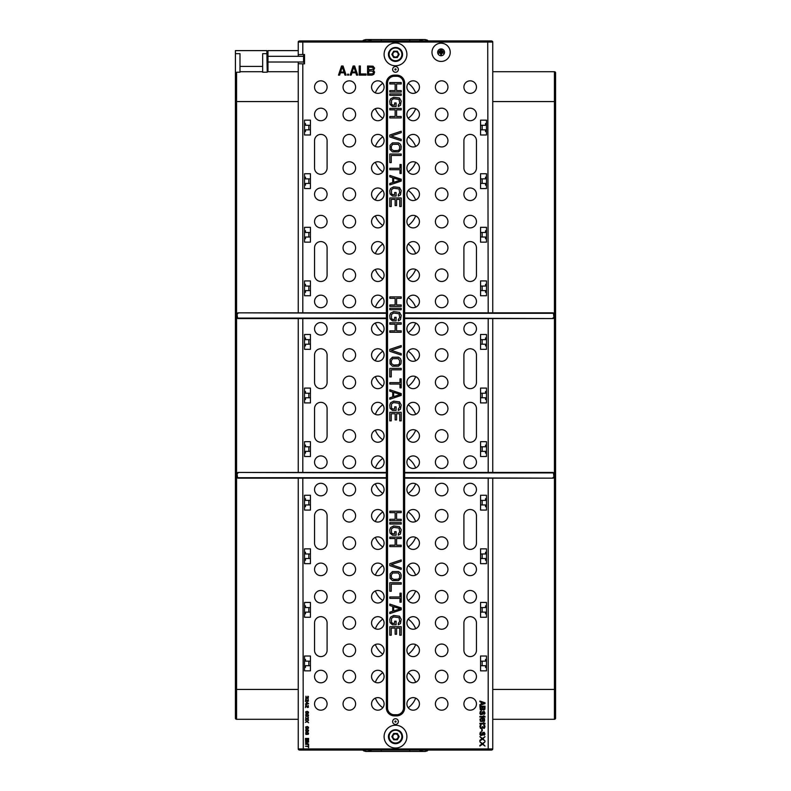 <?xml version="1.0" encoding="UTF-8"?>
<svg xmlns="http://www.w3.org/2000/svg" width="791" height="791" viewBox="0 0 791 791"><rect width="100%" height="100%" fill="white"/><g stroke="black" fill="none" stroke-linecap="round" stroke-linejoin="round"><path stroke-width="1.19" d="M483.469 718.584L484.458 719.543L483.795 721.58L484.567 721.155L484.567 718.584L482.055 717.941L479.979 719.118L480.305 721.254L482.381 721.58L483.143 720.186L482.599 718.475L483.469 718.584M492.417 749.749A1.137 1.137 0 0 0 492.753 748.939L488.195 748.939L488.195 478.16M302.805 478.16L303.279 750.086L299.384 750.086L303.606 750.086M396.637 714.738L396.637 715.875L394.363 715.875L396.637 715.875A7.979 7.979 0 0 0 404.616 707.896L404.616 83.104A7.979 7.979 0 0 0 396.637 75.125L394.363 75.125A7.979 7.979 0 0 0 386.384 83.104L386.384 707.896A7.979 7.979 0 0 0 394.363 715.875L394.363 714.738L396.637 714.738A6.842 6.842 0 0 0 403.479 707.896L403.479 83.104A6.842 6.842 0 0 0 396.637 76.262L394.363 76.262L394.363 75.125A7.979 7.979 0 0 0 386.384 83.104L387.521 83.104L387.521 707.896A6.842 6.842 0 0 0 394.363 714.738M441.675 495.828A6.269 6.269 0 0 0 447.943 489.56A6.269 6.269 0 0 0 441.675 483.291A6.269 6.269 0 0 0 435.406 489.56A6.269 6.269 0 0 0 441.675 495.828M413.169 495.828A6.269 6.269 0 0 0 419.448 489.56A6.269 6.269 0 0 0 413.169 483.291A6.269 6.269 0 0 0 406.9 489.56A6.269 6.269 0 0 0 413.169 495.828M470.18 495.828A6.269 6.269 0 0 0 476.449 489.56A6.269 6.269 0 0 0 470.18 483.291A6.269 6.269 0 0 0 463.912 489.56A6.269 6.269 0 0 0 470.18 495.828M349.325 495.828A6.269 6.269 0 0 0 355.594 489.56A6.269 6.269 0 0 0 349.325 483.291A6.269 6.269 0 0 0 343.057 489.56A6.269 6.269 0 0 0 349.325 495.828M377.831 495.828A6.269 6.269 0 0 0 384.1 489.56A6.269 6.269 0 0 0 377.831 483.291A6.269 6.269 0 0 0 371.552 489.56A6.269 6.269 0 0 0 377.831 495.828M320.82 495.828A6.269 6.269 0 0 0 327.088 489.56A6.269 6.269 0 0 0 320.82 483.291A6.269 6.269 0 0 0 314.551 489.56A6.269 6.269 0 0 0 320.82 495.828M441.675 522.05A6.269 6.269 0 0 0 447.943 515.781A6.269 6.269 0 0 0 441.675 509.513A6.269 6.269 0 0 0 435.406 515.781A6.269 6.269 0 0 0 441.675 522.05M441.675 549.419A6.269 6.269 0 0 0 447.943 543.15A6.269 6.269 0 0 0 441.675 536.881A6.269 6.269 0 0 0 435.406 543.15A6.269 6.269 0 0 0 441.675 549.419M413.169 522.05A6.269 6.269 0 0 0 419.448 515.781A6.269 6.269 0 0 0 413.169 509.513A6.269 6.269 0 0 0 406.9 515.781A6.269 6.269 0 0 0 413.169 522.05M413.169 549.419A6.269 6.269 0 0 0 419.448 543.15A6.269 6.269 0 0 0 413.169 536.881A6.269 6.269 0 0 0 406.9 543.15A6.269 6.269 0 0 0 413.169 549.419M349.325 522.05A6.269 6.269 0 0 0 355.594 515.781A6.269 6.269 0 0 0 349.325 509.513A6.269 6.269 0 0 0 343.057 515.781A6.269 6.269 0 0 0 349.325 522.05M349.325 549.419A6.269 6.269 0 0 0 355.594 543.15A6.269 6.269 0 0 0 349.325 536.881A6.269 6.269 0 0 0 343.057 543.15A6.269 6.269 0 0 0 349.325 549.419M377.831 522.05A6.269 6.269 0 0 0 384.1 515.781A6.269 6.269 0 0 0 377.831 509.513A6.269 6.269 0 0 0 371.552 515.781A6.269 6.269 0 0 0 377.831 522.05M377.831 549.419A6.269 6.269 0 0 0 384.1 543.15A6.269 6.269 0 0 0 377.831 536.881A6.269 6.269 0 0 0 371.552 543.15A6.269 6.269 0 0 0 377.831 549.419M441.675 575.64A6.269 6.269 0 0 0 447.943 569.372A6.269 6.269 0 0 0 441.675 563.103A6.269 6.269 0 0 0 435.406 569.372A6.269 6.269 0 0 0 441.675 575.64M441.675 603.009A6.269 6.269 0 0 0 447.943 596.73A6.269 6.269 0 0 0 441.675 590.462A6.269 6.269 0 0 0 435.406 596.73A6.269 6.269 0 0 0 441.675 603.009M413.169 575.64A6.269 6.269 0 0 0 419.448 569.372A6.269 6.269 0 0 0 413.169 563.103A6.269 6.269 0 0 0 406.9 569.372A6.269 6.269 0 0 0 413.169 575.64M413.169 603.009A6.269 6.269 0 0 0 419.448 596.73A6.269 6.269 0 0 0 413.169 590.462A6.269 6.269 0 0 0 406.9 596.73A6.269 6.269 0 0 0 413.169 603.009M470.18 575.64A6.269 6.269 0 0 0 476.449 569.372A6.269 6.269 0 0 0 470.18 563.103A6.269 6.269 0 0 0 463.912 569.372A6.269 6.269 0 0 0 470.18 575.64M470.18 603.009A6.269 6.269 0 0 0 476.449 596.73A6.269 6.269 0 0 0 470.18 590.462A6.269 6.269 0 0 0 463.912 596.73A6.269 6.269 0 0 0 470.18 603.009M349.325 575.64A6.269 6.269 0 0 0 355.594 569.372A6.269 6.269 0 0 0 349.325 563.103A6.269 6.269 0 0 0 343.057 569.372A6.269 6.269 0 0 0 349.325 575.64M349.325 603.009A6.269 6.269 0 0 0 355.594 596.73A6.269 6.269 0 0 0 349.325 590.462A6.269 6.269 0 0 0 343.057 596.73A6.269 6.269 0 0 0 349.325 603.009M377.831 575.64A6.269 6.269 0 0 0 384.1 569.372A6.269 6.269 0 0 0 377.831 563.103A6.269 6.269 0 0 0 371.552 569.372A6.269 6.269 0 0 0 377.831 575.64M377.831 603.009A6.269 6.269 0 0 0 384.1 596.73A6.269 6.269 0 0 0 377.831 590.462A6.269 6.269 0 0 0 371.552 596.73A6.269 6.269 0 0 0 377.831 603.009M320.82 575.64A6.269 6.269 0 0 0 327.088 569.372A6.269 6.269 0 0 0 320.82 563.103A6.269 6.269 0 0 0 314.551 569.372A6.269 6.269 0 0 0 320.82 575.64M320.82 603.009A6.269 6.269 0 0 0 327.088 596.73A6.269 6.269 0 0 0 320.82 590.462A6.269 6.269 0 0 0 314.551 596.73A6.269 6.269 0 0 0 320.82 603.009M441.675 629.231A6.269 6.269 0 0 0 447.943 622.952A6.269 6.269 0 0 0 441.675 616.683A6.269 6.269 0 0 0 435.406 622.952A6.269 6.269 0 0 0 441.675 629.231M441.675 656.589A6.269 6.269 0 0 0 447.943 650.321A6.269 6.269 0 0 0 441.675 644.052A6.269 6.269 0 0 0 435.406 650.321A6.269 6.269 0 0 0 441.675 656.589M413.169 629.231A6.269 6.269 0 0 0 419.448 622.952A6.269 6.269 0 0 0 413.169 616.683A6.269 6.269 0 0 0 406.9 622.952A6.269 6.269 0 0 0 413.169 629.231M413.169 656.589A6.269 6.269 0 0 0 419.448 650.321A6.269 6.269 0 0 0 413.169 644.052A6.269 6.269 0 0 0 406.9 650.321A6.269 6.269 0 0 0 413.169 656.589M349.325 629.231A6.269 6.269 0 0 0 355.594 622.952A6.269 6.269 0 0 0 349.325 616.683A6.269 6.269 0 0 0 343.057 622.952A6.269 6.269 0 0 0 349.325 629.231M349.325 656.589A6.269 6.269 0 0 0 355.594 650.321A6.269 6.269 0 0 0 349.325 644.052A6.269 6.269 0 0 0 343.057 650.321A6.269 6.269 0 0 0 349.325 656.589M377.831 629.231A6.269 6.269 0 0 0 384.1 622.952A6.269 6.269 0 0 0 377.831 616.683A6.269 6.269 0 0 0 371.552 622.952A6.269 6.269 0 0 0 377.831 629.231M377.831 656.589A6.269 6.269 0 0 0 384.1 650.321A6.269 6.269 0 0 0 377.831 644.052A6.269 6.269 0 0 0 371.552 650.321A6.269 6.269 0 0 0 377.831 656.589M441.675 682.811A6.269 6.269 0 0 0 447.943 676.542A6.269 6.269 0 0 0 441.675 670.274A6.269 6.269 0 0 0 435.406 676.542A6.269 6.269 0 0 0 441.675 682.811M441.675 710.18A6.269 6.269 0 0 0 447.943 703.911A6.269 6.269 0 0 0 441.675 697.632A6.269 6.269 0 0 0 435.406 703.911A6.269 6.269 0 0 0 441.675 710.18M413.169 682.811A6.269 6.269 0 0 0 419.448 676.542A6.269 6.269 0 0 0 413.169 670.274A6.269 6.269 0 0 0 406.9 676.542A6.269 6.269 0 0 0 413.169 682.811M413.169 710.18A6.269 6.269 0 0 0 419.448 703.911A6.269 6.269 0 0 0 413.169 697.632A6.269 6.269 0 0 0 406.9 703.911A6.269 6.269 0 0 0 413.169 710.18M470.18 682.811A6.269 6.269 0 0 0 476.449 676.542A6.269 6.269 0 0 0 470.18 670.274A6.269 6.269 0 0 0 463.912 676.542A6.269 6.269 0 0 0 470.18 682.811M470.18 710.18A6.269 6.269 0 0 0 476.449 703.911A6.269 6.269 0 0 0 470.18 697.632A6.269 6.269 0 0 0 463.912 703.911A6.269 6.269 0 0 0 470.18 710.18M349.325 682.811A6.269 6.269 0 0 0 355.594 676.542A6.269 6.269 0 0 0 349.325 670.274A6.269 6.269 0 0 0 343.057 676.542A6.269 6.269 0 0 0 349.325 682.811M349.325 710.18A6.269 6.269 0 0 0 355.594 703.911A6.269 6.269 0 0 0 349.325 697.632A6.269 6.269 0 0 0 343.057 703.911A6.269 6.269 0 0 0 349.325 710.18M377.831 682.811A6.269 6.269 0 0 0 384.1 676.542A6.269 6.269 0 0 0 377.831 670.274A6.269 6.269 0 0 0 371.552 676.542A6.269 6.269 0 0 0 377.831 682.811M377.831 710.18A6.269 6.269 0 0 0 384.1 703.911A6.269 6.269 0 0 0 377.831 697.632A6.269 6.269 0 0 0 371.552 703.911A6.269 6.269 0 0 0 377.831 710.18M320.82 682.811A6.269 6.269 0 0 0 327.088 676.542A6.269 6.269 0 0 0 320.82 670.274A6.269 6.269 0 0 0 314.551 676.542A6.269 6.269 0 0 0 320.82 682.811M320.82 710.18A6.269 6.269 0 0 0 327.088 703.911A6.269 6.269 0 0 0 320.82 697.632A6.269 6.269 0 0 0 314.551 703.911A6.269 6.269 0 0 0 320.82 710.18M304.515 495.265L310.448 495.265L310.448 510.086L304.515 510.086L304.515 495.265M480.552 495.265L480.552 510.086L486.485 510.086L486.485 495.265L480.552 495.265M304.515 548.845L310.448 548.845L310.448 563.667L304.515 563.667L304.515 548.845M480.552 548.845L480.552 563.667L486.485 563.667L486.485 548.845L480.552 548.845M304.515 602.435L310.448 602.435L310.448 617.257L304.515 617.257L304.515 602.435M480.552 602.435L480.552 617.257L486.485 617.257L486.485 602.435L480.552 602.435M304.515 656.016L310.448 656.016L310.448 670.847L304.515 670.847L304.515 656.016M480.552 656.016L480.552 670.847L486.485 670.847L486.485 656.016L480.552 656.016M463.912 515.781A6.269 6.269 0 0 1 470.18 509.513A6.269 6.269 0 0 1 476.449 515.781L476.449 543.15A6.269 6.269 0 0 1 470.18 549.419A6.269 6.269 0 0 1 463.912 543.15L463.912 515.781M314.551 515.781A6.269 6.269 0 0 1 320.82 509.513A6.269 6.269 0 0 1 327.088 515.781L327.088 543.15A6.269 6.269 0 0 1 320.82 549.419A6.269 6.269 0 0 1 314.551 543.15L314.551 515.781M463.912 622.952A6.269 6.269 0 0 1 470.18 616.683A6.269 6.269 0 0 1 476.449 622.952L476.449 650.321A6.269 6.269 0 0 1 470.18 656.589A6.269 6.269 0 0 1 463.912 650.321L463.912 622.952M314.551 622.952A6.269 6.269 0 0 1 320.82 616.683A6.269 6.269 0 0 1 327.088 622.952L327.088 650.321A6.269 6.269 0 0 1 320.82 656.589A6.269 6.269 0 0 1 314.551 650.321L314.551 622.952M395.5 724.427A2.848 2.848 0 0 0 398.348 721.58A2.848 2.848 0 0 0 395.5 718.732A2.848 2.848 0 0 0 392.652 721.58A2.848 2.848 0 0 0 395.5 724.427M404.616 478.16L552.84 478.16A1.137 1.137 0 0 0 553.977 477.022L553.977 473.601A1.137 1.137 0 0 0 552.84 472.454L404.616 472.454M404.616 318.546L552.84 318.546A1.137 1.137 0 0 0 553.977 317.399L553.977 313.978A1.137 1.137 0 0 0 552.84 312.84L404.616 312.84M302.805 54.48L298.247 54.638L298.247 42.061L302.805 42.061L302.805 54.48L304.515 54.48L304.515 63.844L302.805 63.844L302.805 312.84M488.195 312.84L487.721 40.914L491.616 40.914L492.753 42.061A1.137 1.137 0 0 0 492.417 41.251A1.137 1.137 0 0 1 492.753 42.061L492.753 312.84M441.675 93.368A6.269 6.269 0 0 0 447.943 87.089A6.269 6.269 0 0 0 441.675 80.82A6.269 6.269 0 0 0 435.406 87.089A6.269 6.269 0 0 0 441.675 93.368M441.675 120.726A6.269 6.269 0 0 0 447.943 114.458A6.269 6.269 0 0 0 441.675 108.189A6.269 6.269 0 0 0 435.406 114.458A6.269 6.269 0 0 0 441.675 120.726M413.169 93.368A6.269 6.269 0 0 0 419.448 87.089A6.269 6.269 0 0 0 413.169 80.82A6.269 6.269 0 0 0 406.9 87.089A6.269 6.269 0 0 0 413.169 93.368M413.169 120.726A6.269 6.269 0 0 0 419.448 114.458A6.269 6.269 0 0 0 413.169 108.189A6.269 6.269 0 0 0 406.9 114.458A6.269 6.269 0 0 0 413.169 120.726M470.18 93.368A6.269 6.269 0 0 0 476.449 87.089A6.269 6.269 0 0 0 470.18 80.82A6.269 6.269 0 0 0 463.912 87.089A6.269 6.269 0 0 0 470.18 93.368M470.18 120.726A6.269 6.269 0 0 0 476.449 114.458A6.269 6.269 0 0 0 470.18 108.189A6.269 6.269 0 0 0 463.912 114.458A6.269 6.269 0 0 0 470.18 120.726M349.325 93.368A6.269 6.269 0 0 0 355.594 87.089A6.269 6.269 0 0 0 349.325 80.82A6.269 6.269 0 0 0 343.057 87.089A6.269 6.269 0 0 0 349.325 93.368M349.325 120.726A6.269 6.269 0 0 0 355.594 114.458A6.269 6.269 0 0 0 349.325 108.189A6.269 6.269 0 0 0 343.057 114.458A6.269 6.269 0 0 0 349.325 120.726M377.831 93.368A6.269 6.269 0 0 0 384.1 87.089A6.269 6.269 0 0 0 377.831 80.82A6.269 6.269 0 0 0 371.552 87.089A6.269 6.269 0 0 0 377.831 93.368M377.831 120.726A6.269 6.269 0 0 0 384.1 114.458A6.269 6.269 0 0 0 377.831 108.189A6.269 6.269 0 0 0 371.552 114.458A6.269 6.269 0 0 0 377.831 120.726M320.82 93.368A6.269 6.269 0 0 0 327.088 87.089A6.269 6.269 0 0 0 320.82 80.82A6.269 6.269 0 0 0 314.551 87.089A6.269 6.269 0 0 0 320.82 93.368M320.82 120.726A6.269 6.269 0 0 0 327.088 114.458A6.269 6.269 0 0 0 320.82 108.189A6.269 6.269 0 0 0 314.551 114.458A6.269 6.269 0 0 0 320.82 120.726M441.675 146.948A6.269 6.269 0 0 0 447.943 140.679A6.269 6.269 0 0 0 441.675 134.411A6.269 6.269 0 0 0 435.406 140.679A6.269 6.269 0 0 0 441.675 146.948M441.675 174.317A6.269 6.269 0 0 0 447.943 168.048A6.269 6.269 0 0 0 441.675 161.769A6.269 6.269 0 0 0 435.406 168.048A6.269 6.269 0 0 0 441.675 174.317M413.169 146.948A6.269 6.269 0 0 0 419.448 140.679A6.269 6.269 0 0 0 413.169 134.411A6.269 6.269 0 0 0 406.9 140.679A6.269 6.269 0 0 0 413.169 146.948M413.169 174.317A6.269 6.269 0 0 0 419.448 168.048A6.269 6.269 0 0 0 413.169 161.769A6.269 6.269 0 0 0 406.9 168.048A6.269 6.269 0 0 0 413.169 174.317M349.325 146.948A6.269 6.269 0 0 0 355.594 140.679A6.269 6.269 0 0 0 349.325 134.411A6.269 6.269 0 0 0 343.057 140.679A6.269 6.269 0 0 0 349.325 146.948M349.325 174.317A6.269 6.269 0 0 0 355.594 168.048A6.269 6.269 0 0 0 349.325 161.769A6.269 6.269 0 0 0 343.057 168.048A6.269 6.269 0 0 0 349.325 174.317M377.831 146.948A6.269 6.269 0 0 0 384.1 140.679A6.269 6.269 0 0 0 377.831 134.411A6.269 6.269 0 0 0 371.552 140.679A6.269 6.269 0 0 0 377.831 146.948M377.831 174.317A6.269 6.269 0 0 0 384.1 168.048A6.269 6.269 0 0 0 377.831 161.769A6.269 6.269 0 0 0 371.552 168.048A6.269 6.269 0 0 0 377.831 174.317M441.675 200.538A6.269 6.269 0 0 0 447.943 194.27A6.269 6.269 0 0 0 441.675 187.991A6.269 6.269 0 0 0 435.406 194.27A6.269 6.269 0 0 0 441.675 200.538M441.675 227.897A6.269 6.269 0 0 0 447.943 221.628A6.269 6.269 0 0 0 441.675 215.36A6.269 6.269 0 0 0 435.406 221.628A6.269 6.269 0 0 0 441.675 227.897M413.169 200.538A6.269 6.269 0 0 0 419.448 194.27A6.269 6.269 0 0 0 413.169 187.991A6.269 6.269 0 0 0 406.9 194.27A6.269 6.269 0 0 0 413.169 200.538M413.169 227.897A6.269 6.269 0 0 0 419.448 221.628A6.269 6.269 0 0 0 413.169 215.36A6.269 6.269 0 0 0 406.9 221.628A6.269 6.269 0 0 0 413.169 227.897M470.18 200.538A6.269 6.269 0 0 0 476.449 194.27A6.269 6.269 0 0 0 470.18 187.991A6.269 6.269 0 0 0 463.912 194.27A6.269 6.269 0 0 0 470.18 200.538M470.18 227.897A6.269 6.269 0 0 0 476.449 221.628A6.269 6.269 0 0 0 470.18 215.36A6.269 6.269 0 0 0 463.912 221.628A6.269 6.269 0 0 0 470.18 227.897M349.325 200.538A6.269 6.269 0 0 0 355.594 194.27A6.269 6.269 0 0 0 349.325 187.991A6.269 6.269 0 0 0 343.057 194.27A6.269 6.269 0 0 0 349.325 200.538M349.325 227.897A6.269 6.269 0 0 0 355.594 221.628A6.269 6.269 0 0 0 349.325 215.36A6.269 6.269 0 0 0 343.057 221.628A6.269 6.269 0 0 0 349.325 227.897M377.831 200.538A6.269 6.269 0 0 0 384.1 194.27A6.269 6.269 0 0 0 377.831 187.991A6.269 6.269 0 0 0 371.552 194.27A6.269 6.269 0 0 0 377.831 200.538M377.831 227.897A6.269 6.269 0 0 0 384.1 221.628A6.269 6.269 0 0 0 377.831 215.36A6.269 6.269 0 0 0 371.552 221.628A6.269 6.269 0 0 0 377.831 227.897M320.82 200.538A6.269 6.269 0 0 0 327.088 194.27A6.269 6.269 0 0 0 320.82 187.991A6.269 6.269 0 0 0 314.551 194.27A6.269 6.269 0 0 0 320.82 200.538M320.82 227.897A6.269 6.269 0 0 0 327.088 221.628A6.269 6.269 0 0 0 320.82 215.36A6.269 6.269 0 0 0 314.551 221.628A6.269 6.269 0 0 0 320.82 227.897M441.675 254.119A6.269 6.269 0 0 0 447.943 247.85A6.269 6.269 0 0 0 441.675 241.581A6.269 6.269 0 0 0 435.406 247.85A6.269 6.269 0 0 0 441.675 254.119M441.675 281.487A6.269 6.269 0 0 0 447.943 275.219A6.269 6.269 0 0 0 441.675 268.95A6.269 6.269 0 0 0 435.406 275.219A6.269 6.269 0 0 0 441.675 281.487M413.169 254.119A6.269 6.269 0 0 0 419.448 247.85A6.269 6.269 0 0 0 413.169 241.581A6.269 6.269 0 0 0 406.9 247.85A6.269 6.269 0 0 0 413.169 254.119M413.169 281.487A6.269 6.269 0 0 0 419.448 275.219A6.269 6.269 0 0 0 413.169 268.95A6.269 6.269 0 0 0 406.9 275.219A6.269 6.269 0 0 0 413.169 281.487M349.325 254.119A6.269 6.269 0 0 0 355.594 247.85A6.269 6.269 0 0 0 349.325 241.581A6.269 6.269 0 0 0 343.057 247.85A6.269 6.269 0 0 0 349.325 254.119M349.325 281.487A6.269 6.269 0 0 0 355.594 275.219A6.269 6.269 0 0 0 349.325 268.95A6.269 6.269 0 0 0 343.057 275.219A6.269 6.269 0 0 0 349.325 281.487M377.831 254.119A6.269 6.269 0 0 0 384.1 247.85A6.269 6.269 0 0 0 377.831 241.581A6.269 6.269 0 0 0 371.552 247.85A6.269 6.269 0 0 0 377.831 254.119M377.831 281.487A6.269 6.269 0 0 0 384.1 275.219A6.269 6.269 0 0 0 377.831 268.95A6.269 6.269 0 0 0 371.552 275.219A6.269 6.269 0 0 0 377.831 281.487M441.675 307.709A6.269 6.269 0 0 0 447.943 301.44A6.269 6.269 0 0 0 441.675 295.172A6.269 6.269 0 0 0 435.406 301.44A6.269 6.269 0 0 0 441.675 307.709M413.169 307.709A6.269 6.269 0 0 0 419.448 301.44A6.269 6.269 0 0 0 413.169 295.172A6.269 6.269 0 0 0 406.9 301.44A6.269 6.269 0 0 0 413.169 307.709M470.18 307.709A6.269 6.269 0 0 0 476.449 301.44A6.269 6.269 0 0 0 470.18 295.172A6.269 6.269 0 0 0 463.912 301.44A6.269 6.269 0 0 0 470.18 307.709M349.325 307.709A6.269 6.269 0 0 0 355.594 301.44A6.269 6.269 0 0 0 349.325 295.172A6.269 6.269 0 0 0 343.057 301.44A6.269 6.269 0 0 0 349.325 307.709M377.831 307.709A6.269 6.269 0 0 0 384.1 301.44A6.269 6.269 0 0 0 377.831 295.172A6.269 6.269 0 0 0 371.552 301.44A6.269 6.269 0 0 0 377.831 307.709M320.82 307.709A6.269 6.269 0 0 0 327.088 301.44A6.269 6.269 0 0 0 320.82 295.172A6.269 6.269 0 0 0 314.551 301.44A6.269 6.269 0 0 0 320.82 307.709M304.515 120.153L310.448 120.153L310.448 134.984L304.515 134.984L304.515 120.153M480.552 120.153L480.552 134.984L486.485 134.984L486.485 120.153L480.552 120.153M304.515 173.743L310.448 173.743L310.448 188.565L304.515 188.565L304.515 173.743M480.552 173.743L480.552 188.565L486.485 188.565L486.485 173.743L480.552 173.743M304.515 227.333L310.448 227.333L310.448 242.155L304.515 242.155L304.515 227.333M480.552 227.333L480.552 242.155L486.485 242.155L486.485 227.333L480.552 227.333M304.515 280.914L310.448 280.914L310.448 295.735L304.515 295.735L304.515 280.914M480.552 280.914L480.552 295.735L486.485 295.735L486.485 280.914L480.552 280.914M450.227 52.315A9.116 9.116 0 0 0 441.101 43.198A9.116 9.116 0 0 0 431.985 52.315A9.116 9.116 0 0 0 441.101 61.441A9.116 9.116 0 0 0 450.227 52.315M314.551 247.85L314.551 275.219A6.269 6.269 0 0 0 320.82 281.487A6.269 6.269 0 0 0 327.088 275.219L327.088 247.85A6.269 6.269 0 0 0 320.82 241.581A6.269 6.269 0 0 0 314.551 247.85M476.449 168.048A6.269 6.269 0 0 1 470.18 174.317A6.269 6.269 0 0 1 463.912 168.048L463.912 140.679A6.269 6.269 0 0 1 470.18 134.411A6.269 6.269 0 0 1 476.449 140.679L476.449 168.048M327.088 168.048A6.269 6.269 0 0 1 320.82 174.317A6.269 6.269 0 0 1 314.551 168.048L314.551 140.679A6.269 6.269 0 0 1 320.82 134.411A6.269 6.269 0 0 1 327.088 140.679L327.088 168.048M463.912 247.85A6.269 6.269 0 0 1 470.18 241.581A6.269 6.269 0 0 1 476.449 247.85L476.449 275.219A6.269 6.269 0 0 1 470.18 281.487A6.269 6.269 0 0 1 463.912 275.219L463.912 247.85M395.5 72.268A2.848 2.848 0 0 0 398.348 69.42A2.848 2.848 0 0 0 395.5 66.573A2.848 2.848 0 0 0 392.652 69.42A2.848 2.848 0 0 0 395.5 72.268M304.515 54.668L303.606 54.668L303.546 62.321M298.247 54.638L298.247 56.309L303.606 56.309M303.606 63.656L304.515 63.656M302.805 63.844L298.247 63.685L298.247 62.014L303.606 62.014M298.247 63.685L298.247 312.84M386.384 312.84L238.16 312.84A1.137 1.137 0 0 0 237.023 313.978L237.023 317.399A1.137 1.137 0 0 0 238.16 318.546L386.384 318.546M302.805 318.546L302.805 472.454M349.325 335.077A6.269 6.269 0 0 0 355.594 328.799A6.269 6.269 0 0 0 349.325 322.53A6.269 6.269 0 0 0 343.057 328.799A6.269 6.269 0 0 0 349.325 335.077M377.831 335.077A6.269 6.269 0 0 0 384.1 328.799A6.269 6.269 0 0 0 377.831 322.53A6.269 6.269 0 0 0 371.552 328.799A6.269 6.269 0 0 0 377.831 335.077M320.82 335.077A6.269 6.269 0 0 0 327.088 328.799A6.269 6.269 0 0 0 320.82 322.53A6.269 6.269 0 0 0 314.551 328.799A6.269 6.269 0 0 0 320.82 335.077M349.325 361.299A6.269 6.269 0 0 0 355.594 355.021A6.269 6.269 0 0 0 349.325 348.752A6.269 6.269 0 0 0 343.057 355.021A6.269 6.269 0 0 0 349.325 361.299M349.325 388.658A6.269 6.269 0 0 0 355.594 382.389A6.269 6.269 0 0 0 349.325 376.12A6.269 6.269 0 0 0 343.057 382.389A6.269 6.269 0 0 0 349.325 388.658M377.831 361.299A6.269 6.269 0 0 0 384.1 355.021A6.269 6.269 0 0 0 377.831 348.752A6.269 6.269 0 0 0 371.552 355.021A6.269 6.269 0 0 0 377.831 361.299M377.831 388.658A6.269 6.269 0 0 0 384.1 382.389A6.269 6.269 0 0 0 377.831 376.12A6.269 6.269 0 0 0 371.552 382.389A6.269 6.269 0 0 0 377.831 388.658M349.325 414.88A6.269 6.269 0 0 0 355.594 408.611A6.269 6.269 0 0 0 349.325 402.342A6.269 6.269 0 0 0 343.057 408.611A6.269 6.269 0 0 0 349.325 414.88M349.325 442.248A6.269 6.269 0 0 0 355.594 435.979A6.269 6.269 0 0 0 349.325 429.701A6.269 6.269 0 0 0 343.057 435.979A6.269 6.269 0 0 0 349.325 442.248M377.831 414.88A6.269 6.269 0 0 0 384.1 408.611A6.269 6.269 0 0 0 377.831 402.342A6.269 6.269 0 0 0 371.552 408.611A6.269 6.269 0 0 0 377.831 414.88M377.831 442.248A6.269 6.269 0 0 0 384.1 435.979A6.269 6.269 0 0 0 377.831 429.701A6.269 6.269 0 0 0 371.552 435.979A6.269 6.269 0 0 0 377.831 442.248M349.325 468.47A6.269 6.269 0 0 0 355.594 462.201A6.269 6.269 0 0 0 349.325 455.923A6.269 6.269 0 0 0 343.057 462.201A6.269 6.269 0 0 0 349.325 468.47M377.831 468.47A6.269 6.269 0 0 0 384.1 462.201A6.269 6.269 0 0 0 377.831 455.923A6.269 6.269 0 0 0 371.552 462.201A6.269 6.269 0 0 0 377.831 468.47M320.82 468.47A6.269 6.269 0 0 0 327.088 462.201A6.269 6.269 0 0 0 320.82 455.923A6.269 6.269 0 0 0 314.551 462.201A6.269 6.269 0 0 0 320.82 468.47M304.515 334.504L310.448 334.504L310.448 349.325L304.515 349.325L304.515 334.504M304.515 388.084L310.448 388.084L310.448 402.916L304.515 402.916L304.515 388.084M304.515 441.675L310.448 441.675L310.448 456.496L304.515 456.496L304.515 441.675M314.551 355.021L314.551 382.389A6.269 6.269 0 0 0 320.82 388.658A6.269 6.269 0 0 0 327.088 382.389L327.088 355.021A6.269 6.269 0 0 0 320.82 348.752A6.269 6.269 0 0 0 314.551 355.021M314.551 408.611L314.551 435.979A6.269 6.269 0 0 0 320.82 442.248A6.269 6.269 0 0 0 327.088 435.979L327.088 408.611A6.269 6.269 0 0 0 320.82 402.342A6.269 6.269 0 0 0 314.551 408.611M386.384 472.454L238.16 472.454A1.137 1.137 0 0 0 237.023 473.601L237.023 477.022A1.137 1.137 0 0 0 238.16 478.16L386.384 478.16M298.247 478.16L298.247 748.939L299.384 750.086M298.247 748.939A1.137 1.137 0 0 0 298.583 749.749A1.137 1.137 0 0 1 298.247 748.939L488.195 748.939L487.721 750.086L303.279 750.086M492.753 478.16L492.753 748.939L491.616 750.086L487.721 750.086M488.195 472.454L488.195 318.546M441.675 335.077A6.269 6.269 0 0 0 447.943 328.799A6.269 6.269 0 0 0 441.675 322.53A6.269 6.269 0 0 0 435.406 328.799A6.269 6.269 0 0 0 441.675 335.077M413.169 335.077A6.269 6.269 0 0 0 419.448 328.799A6.269 6.269 0 0 0 413.169 322.53A6.269 6.269 0 0 0 406.9 328.799A6.269 6.269 0 0 0 413.169 335.077M470.18 335.077A6.269 6.269 0 0 0 476.449 328.799A6.269 6.269 0 0 0 470.18 322.53A6.269 6.269 0 0 0 463.912 328.799A6.269 6.269 0 0 0 470.18 335.077M441.675 361.299A6.269 6.269 0 0 0 447.943 355.021A6.269 6.269 0 0 0 441.675 348.752A6.269 6.269 0 0 0 435.406 355.021A6.269 6.269 0 0 0 441.675 361.299M441.675 388.658A6.269 6.269 0 0 0 447.943 382.389A6.269 6.269 0 0 0 441.675 376.12A6.269 6.269 0 0 0 435.406 382.389A6.269 6.269 0 0 0 441.675 388.658M413.169 361.299A6.269 6.269 0 0 0 419.448 355.021A6.269 6.269 0 0 0 413.169 348.752A6.269 6.269 0 0 0 406.9 355.021A6.269 6.269 0 0 0 413.169 361.299M413.169 388.658A6.269 6.269 0 0 0 419.448 382.389A6.269 6.269 0 0 0 413.169 376.12A6.269 6.269 0 0 0 406.9 382.389A6.269 6.269 0 0 0 413.169 388.658M441.675 414.88A6.269 6.269 0 0 0 447.943 408.611A6.269 6.269 0 0 0 441.675 402.342A6.269 6.269 0 0 0 435.406 408.611A6.269 6.269 0 0 0 441.675 414.88M441.675 442.248A6.269 6.269 0 0 0 447.943 435.979A6.269 6.269 0 0 0 441.675 429.701A6.269 6.269 0 0 0 435.406 435.979A6.269 6.269 0 0 0 441.675 442.248M413.169 414.88A6.269 6.269 0 0 0 419.448 408.611A6.269 6.269 0 0 0 413.169 402.342A6.269 6.269 0 0 0 406.9 408.611A6.269 6.269 0 0 0 413.169 414.88M413.169 442.248A6.269 6.269 0 0 0 419.448 435.979A6.269 6.269 0 0 0 413.169 429.701A6.269 6.269 0 0 0 406.9 435.979A6.269 6.269 0 0 0 413.169 442.248M441.675 468.47A6.269 6.269 0 0 0 447.943 462.201A6.269 6.269 0 0 0 441.675 455.923A6.269 6.269 0 0 0 435.406 462.201A6.269 6.269 0 0 0 441.675 468.47M413.169 468.47A6.269 6.269 0 0 0 419.448 462.201A6.269 6.269 0 0 0 413.169 455.923A6.269 6.269 0 0 0 406.9 462.201A6.269 6.269 0 0 0 413.169 468.47M470.18 468.47A6.269 6.269 0 0 0 476.449 462.201A6.269 6.269 0 0 0 470.18 455.923A6.269 6.269 0 0 0 463.912 462.201A6.269 6.269 0 0 0 470.18 468.47M480.552 334.504L480.552 349.325L486.485 349.325L486.485 334.504L480.552 334.504M480.552 388.084L480.552 402.916L486.485 402.916L486.485 388.084L480.552 388.084M480.552 441.675L480.552 456.496L486.485 456.496L486.485 441.675L480.552 441.675M476.449 382.389A6.269 6.269 0 0 1 470.18 388.658A6.269 6.269 0 0 1 463.912 382.389L463.912 355.021A6.269 6.269 0 0 1 470.18 348.752A6.269 6.269 0 0 1 476.449 355.021L476.449 382.389M463.912 408.611A6.269 6.269 0 0 1 470.18 402.342A6.269 6.269 0 0 1 476.449 408.611L476.449 435.979A6.269 6.269 0 0 1 470.18 442.248A6.269 6.269 0 0 1 463.912 435.979L463.912 408.611M492.753 472.454L492.753 318.546M235.421 73.652L236.568 72.228L239.989 72.228L239.989 53.659L235.421 53.659L235.421 718.159A1.137 1.137 0 0 0 236.568 719.296L235.421 718.159A1.137 1.137 0 0 0 236.568 719.296L298.247 719.296M235.421 53.659L235.421 50.614L266.834 50.614L267.239 72.228L262.671 72.228L262.671 53.659L266.834 53.659M236.568 719.296L236.568 689.426L235.421 689.426L235.421 690.227M235.421 72.841L235.421 75.125M267.239 71.704L298.247 71.704M298.247 56.309L267.971 56.309L267.971 50.614L298.247 50.614M267.971 56.309L267.971 71.704M298.247 62.014L267.971 62.014M492.753 42.061L302.805 42.061L303.279 40.914L299.384 40.914L298.247 42.061A1.137 1.137 0 0 1 298.583 41.251M303.279 40.914L487.721 40.914M492.753 71.704L554.432 71.704L555.579 72.841L555.579 718.159L554.432 719.296L492.753 719.296M555.579 718.159A1.137 1.137 0 0 1 554.432 719.296A1.137 1.137 0 0 0 555.579 718.159M554.432 71.704A1.137 1.137 0 0 1 555.579 72.841A1.137 1.137 0 0 0 554.432 71.704L554.432 719.296M239.989 71.704L262.671 71.704M298.247 318.546L298.247 472.454M262.671 66.395L239.989 66.395M393.374 730.093L395.866 729.707C399.949 730.212 402.184 732.515 402.56 736.629L402.372 736.629A6.872 6.872 0 0 1 395.5 743.5A6.872 6.872 0 0 1 388.628 736.629A6.872 6.872 0 0 1 395.5 729.757A6.872 6.872 0 0 1 402.372 736.629A6.872 6.872 0 0 0 395.5 729.757A6.872 6.872 0 0 0 388.628 736.629M396.667 729.856L394.719 729.796M395.213 729.757L395.767 729.757M395.095 743.491L396.667 743.402L394.62 743.154M396.37 743.451L395.718 743.5M394.62 739.308L396.38 739.308L393.958 739.308L393.176 737.963A2.68 2.68 0 0 1 392.82 736.629A2.68 2.68 0 0 0 395.5 739.308A2.68 2.68 0 0 0 398.18 736.629A2.68 2.68 0 0 1 395.5 739.308M391.842 736.629L393.671 733.455L397.329 733.455L399.158 736.629L397.329 739.803L393.671 739.803L391.842 736.629L393.958 733.949L397.042 733.949L398.595 736.629L397.042 739.308L396.38 739.308M393.671 733.455L393.958 733.949M397.329 733.455L397.824 735.284A2.68 2.68 0 0 1 398.18 736.629A2.68 2.68 0 0 0 395.5 733.949A2.68 2.68 0 0 0 392.82 736.629A2.68 2.68 0 0 1 397.824 735.284L399.158 736.629M394.62 733.949L396.38 733.949M384.1 736.629A11.4 11.4 0 0 0 395.5 748.029A11.4 11.4 0 0 0 406.9 736.629A11.4 11.4 0 0 0 395.5 725.228A11.4 11.4 0 0 0 384.1 736.629M402.56 736.629A7.06 7.06 0 0 1 394.274 743.58A7.06 7.06 0 0 1 388.865 734.216L389.043 734.275M381.252 750.086L381.252 751.45L409.748 751.45L409.748 750.086M364.226 750.086L365.857 751.45L381.252 751.45M409.748 751.45L419.448 751.45A4.558 4.558 0 0 0 420.941 751.193M427.427 750.837L425.143 751.45L428.396 750.086L425.143 751.45L419.448 751.45L421.069 750.086M421.079 751.143A4.558 4.558 0 0 0 422.236 750.491M422.434 750.333A4.558 4.558 0 0 0 422.701 750.086L419.448 751.45M369.931 750.086L371.552 751.45L368.299 750.086A4.558 4.558 0 0 0 371.552 751.45L371.552 751.45A4.558 4.558 0 0 1 368.299 750.086M364.72 750.086L364.72 750.837L362.604 750.086L365.857 751.45L363.573 750.837M480.552 125.285L486.485 125.285M304.515 125.285L310.448 125.285M364.72 40.914L364.72 40.163L363.573 40.163L365.857 39.55L364.226 40.914M362.604 40.914L363.573 40.163L362.604 40.914M421.069 40.914L419.448 39.55L425.143 39.55L428.396 40.914L425.143 39.55L427.427 40.163M419.448 39.55L422.701 40.914A4.558 4.558 0 0 0 419.448 39.55L365.857 39.55L363.573 40.163M426.774 40.914L426.28 40.163L426.28 40.914M368.299 40.914L371.552 39.55L369.931 40.914M381.252 39.55L381.252 40.914M409.748 40.914L409.748 39.55M395.767 47.5L397.349 47.687C400.612 48.726 402.352 50.95 402.56 54.371L402.372 54.371A6.872 6.872 0 0 1 395.5 61.243A6.872 6.872 0 0 1 388.628 54.371A6.872 6.872 0 0 1 395.5 47.5A6.872 6.872 0 0 1 402.372 54.371A6.872 6.872 0 0 0 395.5 47.5A6.872 6.872 0 0 0 388.628 54.371M396.667 47.598L394.62 47.549M395.095 61.233L396.667 61.144L394.62 60.897M396.37 61.194L395.718 61.243M397.042 57.051L393.958 57.051L392.405 54.371L393.958 51.692L397.042 51.692L398.595 54.371L397.329 57.545L393.671 57.545L393.958 57.051M393.671 57.545L391.842 54.371L393.671 51.197L393.958 51.692M393.671 51.197L397.329 51.197L397.042 51.692M397.329 51.197L399.158 54.371L398.595 54.371M395.5 57.051A2.68 2.68 0 0 0 398.18 54.371A2.68 2.68 0 0 1 393.176 55.716A2.68 2.68 0 0 1 392.82 54.371A2.68 2.68 0 0 0 393.176 55.716M397.824 53.037A2.68 2.68 0 0 1 398.18 54.371A2.68 2.68 0 0 0 393.176 53.037A2.68 2.68 0 0 0 392.82 54.371A2.68 2.68 0 0 1 395.5 51.692M391.842 54.371L392.405 54.371M384.1 54.371A11.4 11.4 0 0 0 395.5 65.772A11.4 11.4 0 0 0 406.9 54.371A11.4 11.4 0 0 0 395.5 42.971A11.4 11.4 0 0 0 384.1 54.371M402.56 54.371A7.06 7.06 0 0 1 394.274 61.322A7.06 7.06 0 0 1 388.865 51.959L389.043 52.018M304.515 612.125L310.448 612.125M480.552 612.125L486.485 612.125M304.515 558.535L310.448 558.535M480.552 558.535L486.485 558.535M304.515 504.955L310.448 504.955M480.552 504.955L486.485 504.955M304.515 451.364L310.448 451.364M480.552 451.364L486.485 451.364M304.515 397.784L310.448 397.784M480.552 397.784L486.485 397.784M304.515 344.194L310.448 344.194M480.552 344.194L486.485 344.194M304.515 290.604L310.448 290.604M480.552 290.604L486.485 290.604M304.515 237.023L310.448 237.023M480.552 237.023L486.485 237.023M304.515 183.433L310.448 183.433M480.552 183.433L486.485 183.433M304.515 129.853L310.448 129.853M480.552 129.853L486.485 129.853M480.552 178.875L486.485 178.875M304.515 178.875L310.448 178.875M480.552 232.465L486.485 232.465M304.515 232.465L310.448 232.465M480.552 286.045L486.485 286.045M304.515 286.045L310.448 286.045M480.552 339.636L486.485 339.636M304.515 339.636L310.448 339.636M480.552 393.216L486.485 393.216M304.515 393.216L310.448 393.216M480.552 446.806L486.485 446.806M304.515 446.806L310.448 446.806M480.552 500.396L486.485 500.396M304.515 500.396L310.448 500.396M480.552 553.977L486.485 553.977M304.515 553.977L310.448 553.977M480.552 607.567L486.485 607.567M304.515 607.567L310.448 607.567M480.552 661.147L486.485 661.147M304.515 661.147L310.448 661.147M304.515 665.715L310.448 665.715M480.552 665.715L486.485 665.715M375.339 698.146A21.664 21.664 0 0 0 382.775 707.757M408.225 707.757A21.664 21.664 0 0 0 415.661 698.146M375.339 682.297A21.664 21.664 0 0 1 382.775 672.696M408.225 672.696A21.664 21.664 0 0 1 415.661 682.297M375.339 644.566A21.664 21.664 0 0 0 382.775 654.167M408.225 654.167A21.664 21.664 0 0 0 415.661 644.566M375.339 628.716A21.664 21.664 0 0 1 382.775 619.106M408.225 619.106A21.664 21.664 0 0 1 415.661 628.716M375.339 590.976A21.664 21.664 0 0 0 382.775 600.587M408.225 600.587A21.664 21.664 0 0 0 415.661 590.976M375.339 575.126A21.664 21.664 0 0 1 382.775 565.516M408.225 565.516A21.664 21.664 0 0 1 415.661 575.126M375.339 537.396A21.664 21.664 0 0 0 382.775 546.996M408.225 546.996A21.664 21.664 0 0 0 415.661 537.396M375.339 521.536A21.664 21.664 0 0 1 382.775 511.935M408.225 511.935A21.664 21.664 0 0 1 415.661 521.536M375.339 483.805A21.664 21.664 0 0 0 382.775 493.416M408.225 493.416A21.664 21.664 0 0 0 415.661 483.805M375.339 467.956A21.664 21.664 0 0 1 382.775 458.345M408.225 458.345A21.664 21.664 0 0 1 415.661 467.956M375.339 430.215A21.664 21.664 0 0 0 382.775 439.826M408.225 439.826A21.664 21.664 0 0 0 415.661 430.215M375.339 414.365A21.664 21.664 0 0 1 382.775 404.765M408.225 404.765A21.664 21.664 0 0 1 415.661 414.365M375.339 376.635A21.664 21.664 0 0 0 382.775 386.235M408.225 386.235A21.664 21.664 0 0 0 415.661 376.635M375.339 360.785A21.664 21.664 0 0 1 382.775 351.174M408.225 351.174A21.664 21.664 0 0 1 415.661 360.785M375.339 323.044A21.664 21.664 0 0 0 382.775 332.655M408.225 332.655A21.664 21.664 0 0 0 415.661 323.044M375.339 307.195A21.664 21.664 0 0 1 382.775 297.584M408.225 297.584A21.664 21.664 0 0 1 415.661 307.195M375.339 269.464A21.664 21.664 0 0 0 382.775 279.065M408.225 279.065A21.664 21.664 0 0 0 415.661 269.464M375.339 253.604A21.664 21.664 0 0 1 382.775 244.004M408.225 244.004A21.664 21.664 0 0 1 415.661 253.604M375.339 215.874A21.664 21.664 0 0 0 382.775 225.484M408.225 225.484A21.664 21.664 0 0 0 415.661 215.874M375.339 200.024A21.664 21.664 0 0 1 382.775 190.413M408.225 190.413A21.664 21.664 0 0 1 415.661 200.024M375.339 162.284A21.664 21.664 0 0 0 382.775 171.894M408.225 171.894A21.664 21.664 0 0 0 415.661 162.284M375.339 146.434A21.664 21.664 0 0 1 382.775 136.833M408.225 136.833A21.664 21.664 0 0 1 415.661 146.434M426.28 750.086L426.28 750.837L426.774 750.086M375.339 108.703A21.664 21.664 0 0 0 382.775 118.304M408.225 118.304A21.664 21.664 0 0 0 415.661 108.703M375.339 92.854A21.664 21.664 0 0 1 382.775 83.243M408.225 83.243A21.664 21.664 0 0 1 415.661 92.854M486.485 123.574L485.516 123.574L485.516 125.285M485.516 129.853L485.516 131.563L486.485 131.563M486.485 177.164L485.516 177.164L485.516 178.875M485.516 183.433L485.516 185.143L486.485 185.143M486.485 230.754L485.516 230.754L485.516 232.465M485.516 237.023L485.516 238.734L486.485 238.734M486.485 284.335L485.516 284.335L485.516 286.045M485.516 290.604L485.516 292.314L486.485 292.314M486.485 337.925L485.516 337.925L485.516 339.636M485.516 344.194L485.516 345.904L486.485 345.904M486.485 391.505L485.516 391.505L485.516 393.216M485.516 397.784L485.516 399.495L486.485 399.495M486.485 445.096L485.516 445.096L485.516 446.806M485.516 451.364L485.516 453.075L486.485 453.075M486.485 498.686L485.516 498.686L485.516 500.396M485.516 504.955L485.516 506.665L486.485 506.665M486.485 552.266L485.516 552.266L485.516 553.977M485.516 558.535L485.516 560.246L486.485 560.246M486.485 605.857L485.516 605.857L485.516 607.567M485.516 612.125L485.516 613.836L486.485 613.836M486.485 659.437L485.516 659.437L485.516 661.147M485.516 665.715L485.516 667.426L486.485 667.426M389.795 83.955L395.134 83.955L395.134 90.609L389.795 90.609L389.795 92.033L401.205 92.033L401.205 90.609L396.588 90.609L396.588 83.955L401.205 83.955L401.205 82.531L389.795 82.531L389.795 83.955M389.795 95.355L401.205 95.355L401.205 93.931L389.795 93.931L389.795 95.355M392.465 106.528L396.103 106.528L396.103 102.959L394.65 102.959L394.65 105.094L392.712 105.094L391.496 104.145L391.496 100.111L393.681 98.687L399.02 99.399L399.742 103.196L398.288 105.094L398.288 106.528L400.473 105.332L401.205 101.06L399.504 97.975L393.681 97.263L390.527 98.924L389.795 101.06L390.042 104.382L392.465 106.528M389.795 109.85L395.134 109.85L395.134 116.504L389.795 116.504L389.795 117.928L401.205 117.928L401.205 116.504L396.588 116.504L396.588 109.85L401.205 109.85L401.205 108.426L389.795 108.426L389.795 109.85M389.795 136.922L401.205 140.729L401.205 139.305L391.258 135.973L401.205 132.651L401.205 131.227L389.795 135.024L389.795 136.922M401.205 146.424L400.473 144.288L398.535 142.864L392.465 142.864L390.042 145.237L390.042 149.519L392.465 151.892L398.535 151.892L400.958 149.519L401.205 146.424M399.742 146.424L399.504 149.281L398.288 150.468L393.681 150.705L391.496 149.281L391.258 146.424L392.712 144.288L398.288 144.288L399.742 146.424M401.205 154.027L389.795 154.027L389.795 162.58L391.258 162.58L391.258 155.451L401.205 155.451L401.205 154.027M401.205 173.506L401.205 164.479L399.989 164.479L399.989 168.285L389.795 168.285L389.795 169.709L399.989 169.709L399.989 173.506L401.205 173.506M401.205 181.109L401.205 179.211L389.795 175.404L389.795 176.828L392.712 177.777L392.712 182.533L389.795 183.482L389.795 184.906L401.205 181.109M400.226 180.16L393.681 182.296L393.681 178.015L400.226 180.16M392.465 196.069L396.103 196.069L396.103 192.51L394.65 192.51L394.65 194.645L392.712 194.645L391.496 193.696L391.496 189.662L393.681 188.228L399.02 188.95L399.742 192.747L398.288 194.645L398.288 196.069L400.473 194.883L401.205 190.611L399.504 187.516L393.681 186.805L390.527 188.466L389.795 190.611L390.042 193.933L392.465 196.069M391.258 206.52L391.258 199.401L395.134 199.401L395.134 205.571L396.588 205.571L396.588 199.401L399.742 199.401L399.742 206.52L401.205 206.52L401.205 197.968L389.795 197.968L389.795 206.52L391.258 206.52M389.795 298.306L395.134 298.306L395.134 304.95L389.795 304.95L389.795 306.384L401.205 306.384L401.205 304.95L396.588 304.95L396.588 298.306L401.205 298.306L401.205 296.882L389.795 296.882L389.795 298.306M389.795 309.706L401.205 309.706L401.205 308.282L389.795 308.282L389.795 309.706M392.465 320.869L396.103 320.869L396.103 317.31L394.65 317.31L394.65 319.445L392.712 319.445L391.496 318.496L391.496 314.452L393.681 313.028L399.02 313.74L399.742 317.547L398.288 319.445L398.288 320.869L400.473 319.683L401.205 315.401L399.504 312.316L393.681 311.605L390.527 313.266L389.795 315.401L390.042 318.733L392.465 320.869M389.795 324.191L395.134 324.191L395.134 330.846L389.795 330.846L389.795 332.269L401.205 332.269L401.205 330.846L396.588 330.846L396.588 324.191L401.205 324.191L401.205 322.768L389.795 322.768L389.795 324.191M389.795 351.273L401.205 355.07L401.205 353.646L391.258 350.324L401.205 346.992L401.205 345.568L389.795 349.375L389.795 351.273M401.205 360.775L400.473 358.639L398.535 357.206L392.465 357.206L390.042 359.589L390.042 363.86L392.465 366.233L398.535 366.233L400.958 363.86L401.205 360.775M399.742 360.775L399.504 363.623L398.288 364.809L393.681 365.046L391.496 363.623L391.258 360.775L392.712 358.639L398.288 358.639L399.742 360.775M401.205 368.379L389.795 368.379L389.795 376.921L391.258 376.921L391.258 369.802L401.205 369.802L401.205 368.379M401.205 387.847L401.205 378.83L399.989 378.83L399.989 382.626L389.795 382.626L389.795 384.05L399.989 384.05L399.989 387.847L401.205 387.847M401.205 395.451L401.205 393.552L389.795 389.755L389.795 391.179L392.712 392.128L392.712 396.874L389.795 397.824L389.795 399.257L401.205 395.451M400.226 394.501L393.681 396.637L393.681 392.366L400.226 394.501M392.465 410.42L396.103 410.42L396.103 406.851L394.65 406.851L394.65 408.996L392.712 408.996L391.496 408.037L391.496 404.003L393.681 402.579L399.02 403.291L399.742 407.088L398.288 408.996L398.288 410.42L400.473 409.234L401.205 404.952L399.504 401.868L393.681 401.156L390.527 402.817L389.795 404.952L390.042 408.275L392.465 410.42M391.258 420.871L391.258 413.742L395.134 413.742L395.134 419.922L396.588 419.922L396.588 413.742L399.742 413.742L399.742 420.871L401.205 420.871L401.205 412.319L389.795 412.319L389.795 420.871L391.258 420.871M389.795 512.647L395.134 512.647L395.134 519.301L389.795 519.301L389.795 520.725L401.205 520.725L401.205 519.301L396.588 519.301L396.588 512.647L401.205 512.647L401.205 511.223L389.795 511.223L389.795 512.647M389.795 524.047L401.205 524.047L401.205 522.624L389.795 522.624L389.795 524.047M392.465 535.21L396.103 535.21L396.103 531.651L394.65 531.651L394.65 533.787L392.712 533.787L391.496 532.837L391.496 528.803L393.681 527.379L399.02 528.091L399.742 531.888L398.288 533.787L398.288 535.21L400.473 534.024L401.205 529.752L399.504 526.668L393.681 525.946L390.527 527.617L389.795 529.752L390.042 533.075L392.465 535.21M389.795 538.542L395.134 538.542L395.134 545.187L389.795 545.187L389.795 546.611L401.205 546.611L401.205 545.187L396.588 545.187L396.588 538.542L401.205 538.542L401.205 537.119L389.795 537.119L389.795 538.542M389.795 565.614L401.205 569.421L401.205 567.997L391.258 564.665L401.205 561.343L401.205 559.919L389.795 563.716L389.795 565.614M401.205 575.116L400.473 572.981L398.535 571.557L392.465 571.557L390.042 573.93L390.042 578.211L392.465 580.584L398.535 580.584L400.958 578.211L401.205 575.116M399.742 575.116L399.504 577.974L398.288 579.16L393.681 579.398L391.496 577.974L391.258 575.116L392.712 572.981L398.288 572.981L399.742 575.116M401.205 582.72L389.795 582.72L389.795 591.273L391.258 591.273L391.258 584.144L401.205 584.144L401.205 582.72M401.205 602.198L401.205 593.171L399.989 593.171L399.989 596.968L389.795 596.968L389.795 598.392L399.989 598.392L399.989 602.198L401.205 602.198M401.205 609.802L401.205 607.893L389.795 604.097L389.795 605.52L392.712 606.47L392.712 611.225L389.795 612.175L389.795 613.598L401.205 609.802M400.226 608.852L393.681 610.988L393.681 606.707L400.226 608.852M392.465 624.761L396.103 624.761L396.103 621.202L394.65 621.202L394.65 623.338L392.712 623.338L391.496 622.388L391.496 618.344L393.681 616.921L399.02 617.633L399.742 621.439L398.288 623.338L398.288 624.761L400.473 623.575L401.205 619.304L399.504 616.209L393.681 615.497L390.527 617.158L389.795 619.304L390.042 622.626L392.465 624.761M391.258 635.213L391.258 628.084L395.134 628.084L395.134 634.263L396.588 634.263L396.588 628.084L399.742 628.084L399.742 635.213L401.205 635.213L401.205 626.66L389.795 626.66L389.795 635.213L391.258 635.213M305.484 125.285L305.484 123.574L304.515 123.574M305.484 129.853L305.484 131.563L304.515 131.563M305.484 178.875L305.484 177.164L304.515 177.164M305.484 183.433L305.484 185.143L304.515 185.143M305.484 232.465L305.484 230.754L304.515 230.754M305.484 237.023L305.484 238.734L304.515 238.734M305.484 286.045L305.484 284.335L304.515 284.335M305.484 290.604L305.484 292.314L304.515 292.314M305.484 339.636L305.484 337.925L304.515 337.925M305.484 344.194L305.484 345.904L304.515 345.904M305.484 393.216L305.484 391.505L304.515 391.505M305.484 397.784L305.484 399.495L304.515 399.495M305.484 446.806L305.484 445.096L304.515 445.096M305.484 451.364L305.484 453.075L304.515 453.075M305.484 500.396L305.484 498.686L304.515 498.686M305.484 504.955L305.484 506.665L304.515 506.665M305.484 553.977L305.484 552.266L304.515 552.266M305.484 558.535L305.484 560.246L304.515 560.246M305.484 607.567L305.484 605.857L304.515 605.857M305.484 612.125L305.484 613.836L304.515 613.836M305.484 661.147L305.484 659.437L304.515 659.437M305.484 665.715L305.484 667.426L304.515 667.426M343.057 65.999L341.534 65.999L338.489 75.125L339.636 75.125L340.397 72.792L344.194 72.792L344.955 75.125L346.092 75.125L343.057 65.999M342.295 66.78L344.006 72.021L340.585 72.021L342.295 66.78M348.564 75.125L348.564 74.156L347.615 74.156L347.615 75.125L348.564 75.125M354.645 65.999L353.122 65.999L350.087 75.125L351.224 75.125L351.985 72.792L355.782 72.792L356.543 75.125L357.69 75.125L354.645 65.999M353.884 66.78L355.594 72.021L352.173 72.021L353.884 66.78M359.203 65.999L359.203 75.125L366.045 75.125L366.045 73.959L360.35 73.959L360.35 65.999L359.203 65.999M373.461 70.468L374.598 68.135L373.075 66.197L367.568 65.999L367.568 75.125L372.126 75.125L373.836 74.344L374.598 72.021L373.461 70.468M368.705 67.166L372.887 67.364L373.263 69.301L368.705 69.885L368.705 67.166M373.461 72.208L372.887 73.761L368.705 73.959L368.705 71.052L372.314 71.052L373.461 72.208M437.68 52.315A3.421 3.421 0 0 0 441.101 55.736A3.421 3.421 0 0 0 444.522 52.315A3.421 3.421 0 0 0 441.101 48.904A3.421 3.421 0 0 0 437.68 52.315M440.765 54.599L441.447 54.599L441.447 50.95L442.584 50.95L441.101 49.467L439.618 50.95L440.765 50.95L440.765 54.599M440.093 53.462L439.578 52.295L440.379 51.178L439.43 52.097L438.481 51.178L439.292 52.295L438.481 53.462L439.43 52.542L440.093 53.462M442.11 53.462L442.782 52.542L443.731 53.462L442.92 52.295L443.731 51.178L442.782 52.097L441.833 51.178L442.634 52.295L442.11 53.462M485.002 703.624L485.002 702.764L479.87 701.053L479.87 701.696L481.175 702.121L481.175 704.267L479.87 704.692L479.87 705.335L485.002 703.624M484.567 703.189L481.62 704.158L481.62 702.23L484.567 703.189M482.49 709.497L483.795 710.14L484.893 709.29L485.002 706.185L479.87 706.185L480.305 709.715L481.62 710.14L482.49 709.497M484.349 706.828L484.24 709.181L483.143 709.389L482.817 706.828L484.349 706.828M481.511 709.497L480.631 709.181L480.523 706.828L482.164 706.828L481.511 709.497M483.795 713.986L484.132 714.52L485.002 713.245L484.24 711.425L482.49 711.851L481.511 714.313L480.523 713.344L481.294 711L480.305 711.425L479.87 713.344L480.631 714.738L482.49 714.313L483.469 711.959L484.349 712.711L483.795 713.986M479.87 717.091L485.002 717.091L485.002 716.448L483.36 715.806L484.132 716.448L479.87 716.448L479.87 717.091M482.055 721.155L480.523 720.621L481.066 718.693L482.49 719.227L482.055 721.155M479.87 723.933L485.002 723.933L485.002 723.29L483.36 722.648L484.132 723.29L479.87 723.29L479.87 723.933M480.414 728.313L481.946 728.531L482.49 727.779L484.24 728.422L485.002 726.82L484.675 725.426L483.795 724.892L484.132 727.779L483.143 727.779L482.273 726.494L481.946 727.888L481.066 728.096L480.414 727.028L481.066 724.783L480.414 725.11L479.87 726.286L480.414 728.313M481.729 730.983L482.273 730.983L482.273 729.49L481.729 729.49L481.729 730.983M483.795 734.829L484.132 735.363L485.002 734.088L484.24 732.268L482.49 732.693L481.511 735.155L480.523 734.186L481.294 731.843L480.305 732.268L479.87 734.186L480.631 735.581L482.49 735.155L483.469 732.802L484.349 733.554L483.795 734.829M479.87 740.287L479.87 740.93L482.49 739.11L485.002 740.93L482.925 738.784L485.002 736.648L482.49 738.468L479.87 736.648L481.946 738.784L479.87 740.287M479.87 745.419L479.87 746.051L482.49 744.242L485.002 746.051L482.925 743.916L485.002 741.78L482.49 743.599L479.87 741.78L481.946 743.916L479.87 745.419M305.771 698.344L308.144 698.413L308.421 696.555L307.877 696.218L308.075 698.018L306.928 697.217L306.176 698.216L305.969 696.218L305.771 698.344M305.771 699.076L305.425 701.479L305.771 699.61L307.472 701.409L308.421 701.142L308.144 699.214L307.739 701.073L305.771 699.076M308.619 703.604L306.384 702.003L306.384 703.604L305.425 704L306.789 704.662L306.789 704L308.619 703.604M306.789 702.467L308.075 703.604L306.789 703.604L306.789 702.467M305.771 705.196L305.425 707.589L305.771 705.73L307.472 707.53L308.421 707.263L308.144 705.335L307.739 707.194L305.771 705.196M307.333 711.317L305.702 711.781L305.909 713.442L308.352 713.245L308.549 712.118L307.333 711.317M307.264 711.653L308.213 712.187L308.075 713.047L305.969 713.047L305.969 711.979L307.264 711.653M307.333 714.243L305.702 714.708L305.909 716.369L308.352 716.171L308.549 715.044L307.333 714.243M307.264 714.58L308.213 715.104L308.075 715.974L305.969 715.974L305.969 714.906L307.264 714.58M305.771 719.365L308.144 719.434L308.421 717.566L307.877 717.239L308.075 719.029L306.928 718.238L306.176 719.237L305.771 717.368L305.771 719.365M305.425 722.361L307.056 721.629L308.619 722.756L307.333 721.422L308.619 720.097L307.056 721.224L305.425 720.097L306.72 721.422L305.425 722.361M307.333 726.484L305.702 726.949L305.909 728.61L308.352 728.412L308.549 727.275L307.333 726.484M307.264 726.81L308.213 727.344L308.075 728.214L305.969 728.214L305.969 727.147L307.264 726.81M307.333 729.411L305.702 729.875L305.909 731.537L308.352 731.339L308.549 730.202L307.333 729.411M307.264 729.737L308.213 730.271L308.075 731.141L305.969 731.141L305.969 730.073L307.264 729.737M307.333 732.337L305.702 732.802L305.909 734.463L308.352 734.266L308.549 733.128L307.333 732.337M307.264 732.664L308.213 733.198L308.075 734.068L305.969 734.068L305.969 733L307.264 732.664M307.056 740.514L308.549 740.386L308.619 738.448L305.425 738.448L305.494 740.386L307.056 740.514M308.213 738.853L308.144 740.317L307.472 740.445L307.264 738.853L308.213 738.853M306.443 740.514L305.84 738.853L306.859 738.853L306.443 740.514M307.946 744.242L305.425 744.242L308.619 744.638L308.619 744.034L305.771 743.046L308.619 742.047L308.619 741.444L305.425 741.444L307.946 741.849L305.425 742.779L307.946 744.242M308.619 747.693L308.619 745.171L308.282 746.229L305.425 746.229L308.282 746.635L308.619 747.693M386.384 472.919L238.16 472.454A1.137 1.137 0 0 0 237.023 473.601L237.478 477.022A0.682 0.682 0 0 0 238.16 477.705L386.384 477.705M238.16 472.919A0.682 0.682 0 0 0 237.478 473.601M492.753 101.574L555.579 101.574M492.753 689.426L555.579 689.426M404.616 477.705L552.84 478.16A1.137 1.137 0 0 0 553.977 477.022L553.522 473.601A0.682 0.682 0 0 0 552.84 472.919L404.616 472.919M552.84 477.705A0.682 0.682 0 0 0 553.522 477.022M552.84 472.919L552.84 472.454A1.137 1.137 0 0 1 553.977 473.601L553.522 473.601M404.616 318.081L552.84 318.546A1.137 1.137 0 0 0 553.977 317.399L553.522 313.978A0.682 0.682 0 0 0 552.84 313.295L404.616 313.295M552.84 318.081A0.682 0.682 0 0 0 553.522 317.399M554.432 718.614L554.432 715.42M235.421 101.574L236.568 101.574L236.568 72.228M298.247 689.426L236.568 689.426L236.568 101.574L298.247 101.574M386.384 313.295L238.16 312.84A1.137 1.137 0 0 0 237.023 313.978L237.478 317.399A0.682 0.682 0 0 0 238.16 318.081L386.384 318.081M238.16 313.295A0.682 0.682 0 0 0 237.478 313.978M389.113 736.629A6.387 6.387 0 0 1 395.5 730.241A6.387 6.387 0 0 1 401.887 736.629A6.387 6.387 0 0 1 395.5 743.016A6.387 6.387 0 0 1 389.113 736.629M397.329 739.803L393.671 739.803M389.113 54.371A6.387 6.387 0 0 1 395.5 47.984A6.387 6.387 0 0 1 401.887 54.371A6.387 6.387 0 0 1 395.5 60.759A6.387 6.387 0 0 1 389.113 54.371M399.158 54.371L397.329 57.545M308.846 129.853L308.846 125.285M482.154 129.853L482.154 125.285M308.846 665.715L308.846 661.147M482.154 665.715L482.154 661.147M482.154 612.125L482.154 607.567M308.846 612.125L308.846 607.567M482.154 558.535L482.154 553.977M308.846 558.535L308.846 553.977M482.154 504.955L482.154 500.396M308.846 504.955L308.846 500.396M482.154 451.364L482.154 446.806M308.846 451.364L308.846 446.806M482.154 397.784L482.154 393.216M308.846 397.784L308.846 393.216M482.154 344.194L482.154 339.636M308.846 344.194L308.846 339.636M482.154 290.604L482.154 286.045M308.846 290.604L308.846 286.045M482.154 237.023L482.154 232.465M308.846 237.023L308.846 232.465M482.154 183.433L482.154 178.875M308.846 183.433L308.846 178.875M394.363 76.262A6.842 6.842 0 0 0 387.521 83.104M387.521 707.896L386.384 707.896M403.479 707.896L404.616 707.896M403.479 83.104L404.616 83.104M396.637 76.262L396.637 75.125M395.5 69.994A0.573 0.573 0 0 0 396.073 69.42A0.573 0.573 0 0 0 395.5 68.847A0.573 0.573 0 0 0 394.927 69.42A0.573 0.573 0 0 0 395.5 69.994M395.5 722.153A0.573 0.573 0 0 0 396.073 721.58A0.573 0.573 0 0 0 395.5 721.006A0.573 0.573 0 0 0 394.927 721.58A0.573 0.573 0 0 0 395.5 722.153"/></g></svg>
